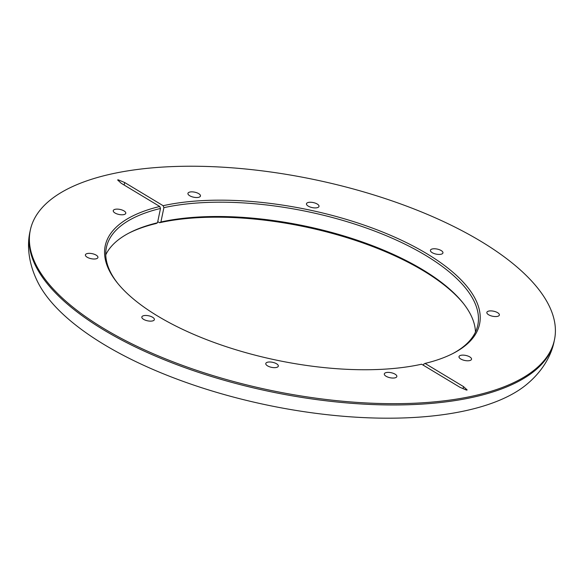 <?xml version="1.0" encoding="UTF-8"?>
<svg xmlns="http://www.w3.org/2000/svg" width="584" height="584" viewBox="0 0 584 584"><rect width="100%" height="100%" fill="white"/><g stroke="black" fill="none" stroke-linecap="round" stroke-linejoin="round"><path stroke-width="0.88" d="M189.822 192.048A6.402 2.57 11.8 0 0 187.938 193.384A6.402 2.57 11.8 0 0 191.516 196.589A6.402 2.57 11.8 0 0 198.582 197.334A6.402 2.57 11.8 0 0 200.465 195.998A6.402 2.57 11.8 0 0 196.888 192.793A6.402 2.57 11.8 0 0 189.822 192.048M308.345 202.444A6.402 2.57 11.8 0 0 306.469 203.772A6.402 2.57 11.8 0 0 310.046 206.984A6.402 2.57 11.8 0 0 317.112 207.721A6.402 2.57 11.8 0 0 318.995 206.393A6.402 2.57 11.8 0 0 315.418 203.181A6.402 2.57 11.8 0 0 308.345 202.444M488.735 311.082A6.402 2.57 11.8 0 0 486.852 312.418A6.402 2.57 11.8 0 0 490.429 315.623A6.402 2.57 11.8 0 0 497.495 316.367A6.402 2.57 11.8 0 0 499.378 315.031A6.402 2.57 11.8 0 0 495.801 311.827A6.402 2.57 11.8 0 0 488.735 311.082M460.885 355.313A6.402 2.57 11.8 0 0 459.002 356.642A6.402 2.57 11.8 0 0 462.586 359.853A6.402 2.57 11.8 0 0 469.653 360.591A6.402 2.57 11.8 0 0 471.536 359.262A6.402 2.57 11.8 0 0 467.959 356.05A6.402 2.57 11.8 0 0 460.885 355.313M432.299 248.959A6.402 2.57 11.8 0 0 430.415 250.295A6.402 2.57 11.8 0 0 433.992 253.5A6.402 2.57 11.8 0 0 441.066 254.237A6.402 2.57 11.8 0 0 442.942 252.908A6.402 2.57 11.8 0 0 439.365 249.697A6.402 2.57 11.8 0 0 432.299 248.959M123.896 214.598A6.402 2.57 -168.2 0 1 116.822 213.853A6.402 2.57 -168.2 0 1 113.245 210.649A6.402 2.57 -168.2 0 1 115.128 209.313A6.402 2.57 -168.2 0 1 122.202 210.058A6.402 2.57 -168.2 0 1 125.779 213.262A6.402 2.57 -168.2 0 1 123.896 214.598M96.046 258.822A6.402 2.57 -168.2 0 1 88.98 258.077A6.402 2.57 -168.2 0 1 85.403 254.872A6.402 2.57 -168.2 0 1 87.286 253.544A6.402 2.57 -168.2 0 1 94.352 254.281A6.402 2.57 -168.2 0 1 97.93 257.486A6.402 2.57 -168.2 0 1 96.046 258.822M276.436 367.46A6.402 2.57 -168.2 0 1 269.363 366.723A6.402 2.57 -168.2 0 1 265.786 363.518A6.402 2.57 -168.2 0 1 267.669 362.182A6.402 2.57 -168.2 0 1 274.736 362.919A6.402 2.57 -168.2 0 1 278.32 366.132A6.402 2.57 -168.2 0 1 276.436 367.46M394.966 377.855A6.402 2.57 -168.2 0 1 387.893 377.118A6.402 2.57 -168.2 0 1 384.316 373.906A6.402 2.57 -168.2 0 1 386.199 372.577A6.402 2.57 -168.2 0 1 393.266 373.315A6.402 2.57 -168.2 0 1 396.843 376.527A6.402 2.57 -168.2 0 1 394.966 377.855M152.482 320.944A6.402 2.57 -168.2 0 1 145.416 320.207A6.402 2.57 -168.2 0 1 141.839 316.995A6.402 2.57 -168.2 0 1 143.722 315.667A6.402 2.57 -168.2 0 1 150.789 316.404A6.402 2.57 -168.2 0 1 154.366 319.616A6.402 2.57 -168.2 0 1 152.482 320.944M468.339 410.085A262.114 105.354 -168.2 0 1 217.284 392.55A262.114 105.354 -168.2 0 1 38.5 283.525C28.579 264.508 26.725 245.879 30.025 231.498A267.749 107.624 -168.2 0 0 179.719 365.752A267.749 107.624 -168.2 0 0 475.486 396.682A267.749 107.624 -168.2 0 0 554.209 341.005C551.479 355.503 542.324 371.833 525.615 385.287A262.114 105.354 -168.2 0 1 468.339 410.085M105.77 254.843A189.712 76.256 -168.2 0 1 129.108 232.994A189.712 76.256 -168.2 0 1 157.512 222.767L156.198 223.497A191.216 76.862 11.8 0 0 128.341 233.403M475.756 395.39A267.749 107.624 -168.2 0 1 179.989 364.452A267.749 107.624 -168.2 0 1 30.302 230.198A267.749 107.624 -168.2 0 1 109.025 174.514A267.749 107.624 -168.2 0 1 404.792 205.451A267.749 107.624 -168.2 0 1 554.486 339.706A267.749 107.624 -168.2 0 1 475.756 395.39M452.885 353.517A189.712 76.256 11.8 0 0 477.814 325.098A189.712 76.256 11.8 0 0 372.818 230.373A189.712 76.256 11.8 0 0 163.892 207.67L163.148 205.699L124.669 182.522L118.245 179.814L117.625 179.952L121.275 183.31L159.753 206.481A191.216 76.862 -168.2 0 0 117.311 282.846A191.216 76.862 -168.2 0 0 421.633 364.212L460.112 387.382L466.536 390.097L467.156 389.951L463.506 386.601L425.028 363.423L423.714 364.153L423.473 365.314M463.36 303.395A191.216 76.862 11.8 0 0 159.593 222.716L160.907 221.986A189.712 76.256 -168.2 0 1 462.82 302.709A189.712 76.256 -168.2 0 1 475.456 332.077M163.892 207.67L160.907 221.986M163.148 205.699A191.216 76.862 -168.2 0 1 409.786 244.287A191.216 76.862 -168.2 0 1 453.673 353.116A191.216 76.862 -168.2 0 1 425.028 363.423M157.753 221.606L159.593 222.716M157.512 222.767L160.498 208.452A189.712 76.256 11.8 0 0 106.405 247.506A189.712 76.256 11.8 0 0 117.866 283.532M159.753 206.481L160.498 208.452M463.506 386.601L463.083 388.637M118.245 179.814L118.121 180.405M124.669 182.522L124.144 185.033M30.302 230.198L30.025 231.498M554.486 339.706L554.209 341.005"/></g></svg>
